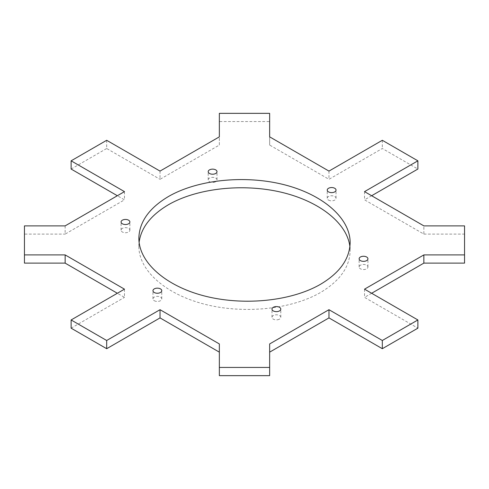 <?xml version="1.0" encoding="UTF-8"?>
<svg xmlns="http://www.w3.org/2000/svg" width="489" height="489" viewBox="0 0 489 489"><rect width="100%" height="100%" fill="white"/><g stroke="black" fill="none" stroke-linecap="round" stroke-linejoin="round"><path stroke-width="0.37" stroke-dasharray="2.44 1.83" d="M213.748 182.342A4.401 2.543 0 0 0 217.006 179.885A4.401 2.543 0 0 0 211.468 177.434A4.401 2.543 0 0 0 208.204 179.885A4.401 2.543 0 0 0 213.748 182.342M277.532 319.782A4.401 2.543 0 0 0 280.796 317.33A4.401 2.543 0 0 0 275.252 314.873A4.401 2.543 0 0 0 271.994 317.33A4.401 2.543 0 0 0 277.532 319.782M139.102 242.33L138.858 246.432C138.845 270.753 165.85 294.402 204.946 304.311C244.029 314.231 291.255 309.403 320.521 292.495C339.837 280.986 349.708 267.086 350.142 250.784L349.898 246.67M129.719 230.851A4.401 2.543 0 0 0 129.872 230.191A4.401 2.543 0 0 0 126.046 227.672A4.401 2.543 0 0 0 121.217 229.537A4.401 2.543 0 0 0 121.07 230.191A4.401 2.543 0 0 0 124.897 232.715A4.401 2.543 0 0 0 129.719 230.851M367.783 267.679A4.401 2.543 0 0 0 367.93 267.018A4.401 2.543 0 0 0 364.103 264.5A4.401 2.543 0 0 0 359.281 266.364A4.401 2.543 0 0 0 359.128 267.018A4.401 2.543 0 0 0 362.954 269.537A4.401 2.543 0 0 0 367.783 267.679M328.522 200.099A4.401 2.543 0 0 0 333.321 200.649A4.401 2.543 0 0 0 336.035 198.302A4.401 2.543 0 0 0 334.745 196.505A4.401 2.543 0 0 0 329.953 195.955A4.401 2.543 0 0 0 327.233 198.302A4.401 2.543 0 0 0 328.522 200.099M154.255 300.711A4.401 2.543 0 0 0 159.047 301.261A4.401 2.543 0 0 0 161.767 298.913A4.401 2.543 0 0 0 160.478 297.116A4.401 2.543 0 0 0 155.679 296.566A4.401 2.543 0 0 0 152.965 298.913A4.401 2.543 0 0 0 154.255 300.711M124.469 289.158L124.469 297.373L117.354 293.266M364.531 191.627L364.531 199.842L423.853 234.09L423.853 225.875M160.031 171.095L160.031 179.304L219.353 145.056L219.353 136.847M269.647 375.65L269.647 343.944M219.353 343.944L219.353 375.65M269.647 136.847L269.647 145.056L328.969 179.304L382.319 148.503L417.881 169.041M328.969 171.095L328.969 179.304M65.147 225.875L65.147 234.09L124.469 199.842L117.354 195.734M124.469 191.627L124.469 199.842M364.531 289.158L364.531 297.373L417.881 328.174M371.646 293.266L364.531 297.373M106.681 140.294L106.681 148.503L160.031 179.304M71.119 169.041L106.681 148.503M382.319 140.294L382.319 148.503M371.646 195.734L364.531 199.842M71.119 328.174L124.469 297.373M269.647 113.35L269.647 145.056M219.353 113.35L219.353 121.559L269.647 121.559M219.353 145.056L219.353 121.559M464.55 225.875L464.55 263.125M423.853 234.09L464.55 234.09M24.45 225.875L24.45 234.09L65.147 234.09M24.45 263.125L24.45 234.09M217.006 179.885L217.006 171.67M280.796 317.33L280.796 309.115M138.858 246.432L138.858 238.216M129.872 230.191L129.872 221.982M367.93 267.018L367.93 258.809M336.035 198.302L336.035 190.087M161.767 298.913L161.767 290.698M152.965 298.913L152.965 290.698M327.233 198.302L327.233 190.087M359.128 267.018L359.128 258.809M121.07 230.191L121.07 221.982M350.142 242.568L350.142 250.784M271.994 317.33L271.994 309.115M208.204 179.885L208.204 171.67"/><path stroke-width="0.73" d="M211.468 169.218A4.401 2.543 180 0 1 217.006 171.67A4.401 2.543 180 0 1 213.748 174.127A4.401 2.543 180 0 1 208.204 171.67A4.401 2.543 180 0 1 211.468 169.218M275.252 306.658A4.401 2.543 180 0 1 280.796 309.115A4.401 2.543 180 0 1 277.532 311.566A4.401 2.543 180 0 1 271.994 309.115A4.401 2.543 180 0 1 275.252 306.658M349.898 246.67C347.135 223.057 319.176 200.991 280.729 192.098C242.281 183.21 196.902 188.314 168.479 204.714C150.924 215.105 141.132 227.642 139.102 242.33M320.521 284.286C291.255 301.187 244.029 306.016 204.946 296.096C165.85 286.187 138.845 262.538 138.858 238.216C139.292 221.914 149.163 208.014 168.479 196.505C197.745 179.597 244.971 174.769 284.054 184.689C323.15 194.598 350.155 218.247 350.142 242.568C349.708 258.87 339.837 272.776 320.521 284.286M121.217 221.321A4.401 2.543 180 0 1 126.046 219.463A4.401 2.543 180 0 1 129.872 221.982A4.401 2.543 180 0 1 129.719 222.636A4.401 2.543 180 0 1 124.897 224.5A4.401 2.543 180 0 1 121.07 221.982A4.401 2.543 180 0 1 121.217 221.321M359.281 258.149A4.401 2.543 180 0 1 364.103 256.285A4.401 2.543 180 0 1 367.93 258.809A4.401 2.543 180 0 1 367.783 259.463A4.401 2.543 180 0 1 362.954 261.328A4.401 2.543 180 0 1 359.128 258.809A4.401 2.543 180 0 1 359.281 258.149M334.745 188.289A4.401 2.543 180 0 1 336.035 190.087A4.401 2.543 180 0 1 333.321 192.434A4.401 2.543 180 0 1 328.522 191.884A4.401 2.543 180 0 1 327.233 190.087A4.401 2.543 180 0 1 329.953 187.739A4.401 2.543 180 0 1 334.745 188.289M160.478 288.901A4.401 2.543 180 0 1 161.767 290.698A4.401 2.543 180 0 1 159.047 293.045A4.401 2.543 180 0 1 154.255 292.495A4.401 2.543 180 0 1 152.965 290.698A4.401 2.543 180 0 1 155.679 288.351A4.401 2.543 180 0 1 160.478 288.901M117.354 293.266L65.147 263.125L65.147 254.91L124.469 289.158L71.119 319.959L71.119 328.174L106.681 348.706L106.681 340.497L160.031 309.696L219.353 343.944L219.353 375.65L269.647 375.65L269.647 343.944L328.969 309.696L328.969 317.905L269.647 352.153M328.969 309.696L382.319 340.497L417.881 319.959L364.531 289.158L423.853 254.91L464.55 254.91L464.55 225.875L423.853 225.875L364.531 191.627L417.881 160.826L417.881 169.041L371.646 195.734M417.881 160.826L382.319 140.294L328.969 171.095L269.647 136.847L269.647 113.35L219.353 113.35L219.353 136.847L160.031 171.095L106.681 140.294L71.119 160.826L71.119 169.041L117.354 195.734M160.031 309.696L160.031 317.905L106.681 348.706M219.353 352.153L160.031 317.905M71.119 160.826L124.469 191.627L65.147 225.875L24.45 225.875L24.45 254.91L65.147 254.91M423.853 254.91L423.853 263.125L371.646 293.266M382.319 340.497L382.319 348.706L328.969 317.905M417.881 319.959L417.881 328.174L382.319 348.706M71.119 319.959L106.681 340.497M219.353 367.441L269.647 367.441M464.55 254.91L464.55 263.125L423.853 263.125M65.147 263.125L24.45 263.125L24.45 254.91"/></g></svg>
